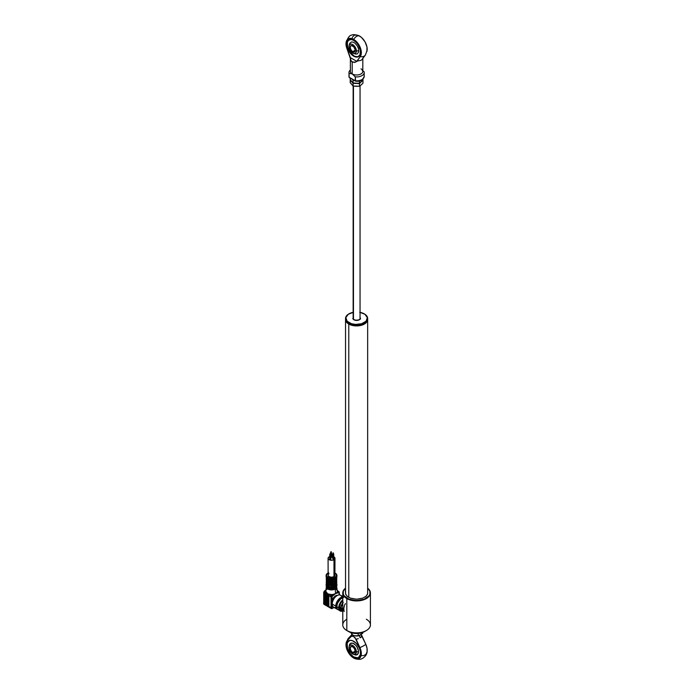 <?xml version="1.0" encoding="UTF-8"?>
<svg xmlns="http://www.w3.org/2000/svg" width="694" height="694" viewBox="0 0 694 694"><rect width="100%" height="100%" fill="white"/><g stroke="black" fill="none" stroke-linecap="round" stroke-linejoin="round"><path stroke-width="1.04" d="M348.778 324.046L348.778 597.378L348.778 324.046A11.061 6.385 0 0 0 360.984 325.391A11.061 6.385 0 0 0 367.647 319.335A11.061 6.385 180 0 1 367.655 319.535A11.061 6.385 180 0 1 360.828 325.425A11.061 6.385 180 0 1 348.778 324.046L348.778 324.046A11.061 6.385 180 0 1 345.534 319.535A11.061 6.385 180 0 1 345.543 319.335A11.061 6.385 0 0 0 348.778 324.046M367.239 594.793A11.061 6.385 0 0 0 367.655 593.058L367.655 319.535M365.877 322.606A10.852 6.263 180 0 1 348.926 323.794A10.852 6.263 180 0 1 347.312 322.606M345.534 319.535L345.534 593.058A11.061 6.385 0 0 0 345.95 594.793M353.506 312.265L348.284 314.269L345.872 317.6L347.069 321.149L351.476 323.716L355.502 324.428L361.643 323.734L366.085 321.183L367.326 317.644A10.783 6.229 180 0 1 357.61 324.428A10.783 6.229 180 0 1 345.864 318.824L345.586 319.734A11.061 6.385 0 0 0 357.115 325.512A11.061 6.385 0 0 0 367.655 319.136L367.655 318.459A11.061 6.385 180 0 1 357.115 324.835A11.061 6.385 180 0 1 345.586 319.058A11.061 6.385 0 0 0 357.636 324.818A11.061 6.385 0 0 0 367.603 317.852A11.061 6.385 180 0 1 367.655 318.459M352.812 318.442A3.8 2.195 0 0 0 356.95 320.42A3.8 2.195 0 0 0 360.377 318.026L359.527 319.63L356.204 320.42L353.237 319.257L353.246 317.193M360.117 318.555A3.522 2.039 180 0 1 359.18 319.839M354.009 319.839A3.522 2.039 180 0 1 353.081 318.65L353.073 318.459M367.638 318.798A11.061 6.385 180 0 1 364.411 323.647A11.061 6.385 180 0 1 348.778 323.647A11.061 6.385 180 0 1 345.586 319.734A11.061 6.385 180 0 1 345.551 318.798M348.874 323.708A10.783 6.229 0 0 0 348.969 323.76A10.783 6.229 0 0 0 364.22 323.76A10.783 6.229 0 0 0 364.315 323.708M360.047 312.335A10.783 6.229 180 0 1 364.22 313.835A10.783 6.229 180 0 1 367.326 317.644L364.957 314.304L359.761 312.283M359.952 317.201L360.377 318.026M367.603 317.852A11.061 6.385 0 0 0 364.411 313.948A11.061 6.385 0 0 0 364.315 313.888A11.061 6.385 180 0 1 367.603 317.852M345.534 318.459L345.534 319.136A11.061 6.385 0 0 0 345.586 319.734L345.586 319.058A11.061 6.385 180 0 1 345.534 318.459A11.061 6.385 180 0 1 348.874 313.888A11.061 6.385 0 0 0 348.778 313.948A11.061 6.385 0 0 0 345.586 319.058L345.864 318.824A10.783 6.229 180 0 1 348.969 313.835A10.783 6.229 180 0 1 353.142 312.335M326.18 584.877A5.387 3.114 0 0 0 329.797 587.402A5.387 3.114 0 0 0 335.332 586.656A5.387 3.114 180 0 1 329.459 587.332A5.387 3.114 180 0 1 326.128 584.452A5.387 3.114 180 0 1 326.458 583.385M327.507 583.42L327.507 586.309A5.387 3.114 0 0 0 327.924 586.543L327.924 580.722L328.219 583.88A5.257 3.036 0 0 0 334.829 583.88L334.829 584.895A5.257 3.036 180 0 1 328.219 584.895L328.305 586.543L330.786 586.786L334.282 586.274L334.282 585.224L334.725 586.534L333.224 587.011L328.323 586.534L328.765 585.224L328.765 586.274A4.494 2.594 0 0 0 334.282 586.274L334.725 586.534A5.118 2.95 180 0 1 328.323 586.534A5.118 2.95 180 0 1 327.924 586.326M327.438 586.005A5.118 2.95 180 0 1 326.544 583.55M326.449 583.359L326.128 585.354A5.387 3.114 0 0 0 329.459 588.234A5.387 3.114 0 0 0 335.332 587.558L335.332 586.656L335.332 587.558A5.387 3.114 180 0 1 329.797 588.304A5.387 3.114 180 0 1 326.18 585.779M327.421 583.819A5.118 2.95 0 0 0 328.175 587.818A5.118 2.95 0 0 0 335.141 587.671L334.361 588.035M326.544 586.612L326.544 586.716A4.979 2.871 0 0 0 329.615 589.371A4.979 2.871 0 0 0 335.046 588.746L335.046 587.809L335.046 588.746A4.979 2.871 180 0 1 329.546 589.345A4.979 2.871 180 0 1 326.553 586.612M326.327 587.115A5.205 3.01 0 0 0 329.693 589.726A5.205 3.01 0 0 0 335.202 589.041L335.202 589.041A5.205 3.01 180 0 1 329.364 589.648A5.205 3.01 180 0 1 326.327 586.699L326.397 586.369M326.327 586.699L325.798 590.993A5.734 3.314 0 0 0 325.79 591.245A5.734 3.314 0 0 0 327.464 593.57A5.734 3.314 0 0 0 331.489 594.541A5.734 3.314 0 0 0 333.163 594.402L333.649 595.244L335.584 593.57L335.202 589.041L335.584 593.57L333.163 594.402A5.734 3.314 0 0 0 335.584 593.57L338.95 592.424L339.149 594.923L339.149 592.867A0.972 0.555 -60 0 0 338.464 592.468L337.978 591.618L335.584 593.57L337.51 593.023L337.024 592.173L337.51 593.023L338.464 592.468L337.978 591.618A1.657 0.954 -60 0 1 338.802 591.54A1.657 0.954 120 0 0 337.978 591.618L338.429 591.887M337.648 595.313A5.526 3.192 120 0 0 332.01 600.553A5.526 3.192 120 0 0 331.671 602.6L332.313 602.973L331.671 602.6A5.526 3.192 120 0 0 332.01 604.248A5.526 3.192 120 0 0 332.261 604.648M335.922 607.397A6.914 3.99 -60 0 1 332.235 604.049A6.914 3.99 120 0 0 333.667 607.215L337.206 609.263A6.914 3.99 -60 0 1 335.775 606.096L332.235 604.049L335.775 606.096L336.599 608.759L337.943 609.532M337.726 609.479A6.914 3.99 -60 0 1 337.206 609.263M342.775 597.603A6.22 3.591 120 0 0 336.26 605.819L336.772 606.114L336.26 605.819A6.22 3.591 120 0 0 336.954 608.144M342.775 597.699A6.914 3.99 120 0 0 336.755 606.66A6.914 3.99 120 0 0 338.186 609.826L337.128 608.603L336.755 606.66L338.707 607.788L336.755 606.66L337.579 603.051L340.685 598.853L343.513 597.543M342.775 611.006A6.914 3.99 -60 0 1 340.138 610.954A6.914 3.99 -60 0 1 338.707 607.788L339.08 609.731L340.138 610.954L342.775 611.006M339.392 607.397A5.942 3.435 -60 0 1 342.775 600.683L340.624 603.251L339.392 607.397A5.942 3.435 -60 0 0 340.624 610.113L339.392 607.397M335.124 580.731L335.124 586.543A5.387 3.114 0 0 0 335.332 586.43L335.332 577.625A5.387 3.114 180 0 1 329.459 578.302A5.387 3.114 180 0 1 326.128 575.421A5.387 3.114 180 0 1 327.715 573.227A5.387 3.114 0 0 0 326.18 575.846A5.387 3.114 0 0 0 329.797 578.371A5.387 3.114 0 0 0 335.332 577.625L335.141 577.287A5.118 2.95 180 0 1 327.906 577.287A5.118 2.95 180 0 1 327.906 573.114L328.678 572.741M335.124 578.987L335.124 580.722L335.124 578.987A5.387 3.114 180 0 1 327.924 578.987A5.387 3.114 0 0 0 335.124 578.987M327.924 580.722L327.924 578.987L327.924 580.722M328.071 572.94L326.128 575.421L326.128 576.671L327.507 578.744A5.387 3.114 180 0 1 326.128 576.671A5.387 3.114 0 0 0 327.507 578.744L327.507 583.411M328.132 574.814L328.071 575.196A3.453 1.995 0 0 0 330.197 577.044A3.453 1.995 0 0 0 333.97 576.61L333.97 559.685A3.453 1.995 180 0 1 330.197 560.11A3.453 1.995 180 0 1 328.071 558.271A3.453 1.995 180 0 1 329.077 556.857L328.132 557.881L328.331 559.034L331.524 560.266L333.97 559.685L334.916 558.661L334.716 557.508L333.441 556.614M331.212 552.485L331.073 557.629L331.463 553.014L330.682 552.563L330.682 553.014L330.934 552.485M330.439 554.15L330.301 559.295L329.745 558.974L330.691 559.199L330.691 554.688L329.745 554.463L330.856 554.463L330.162 554.15M330.205 553.387L330.396 554.402M333.328 553.708L333.189 558.844L332.643 558.531L333.58 558.757L333.58 554.237L332.643 554.012L333.745 554.012L333.051 553.708M333.094 552.945L333.293 553.959M335.063 584.877L335.063 585.823L335.063 584.877M335.775 580.67L335.063 581.164A4.494 2.594 180 0 1 335.107 581.199M335.532 585.398A4.494 2.594 0 0 0 336.017 584.227L335.957 583.801M334.742 580.141A5.257 3.036 0 0 0 334.282 579.958A5.257 3.036 180 0 1 334.725 580.132M328.765 579.958A5.257 3.036 0 0 0 328.305 580.141A5.257 3.036 180 0 1 328.765 579.958M336.417 580.765A4.979 2.871 180 0 1 335.61 582.934M335.523 583.194L335.61 583.428A5.257 3.036 0 0 0 336.772 581.52A5.257 3.036 0 0 0 336.521 580.583A5.257 3.036 180 0 1 336.772 581.52A5.257 3.036 180 0 1 335.61 583.428L335.61 583.533M335.471 582.526L335.957 580.869M336.217 580.349L336.425 581.78L335.41 583.09M335.063 581.425L335.063 581.945L335.063 581.425M335.61 582.379A4.494 2.594 0 0 0 336.017 581.294L336.017 581.242M335.41 581.624L335.879 581.216M335.523 578.753L335.532 580.271M335.61 580.522L335.532 578.744A5.387 3.114 0 0 0 336.911 576.671A5.387 3.114 180 0 1 335.532 578.744L335.61 580.375M335.61 579.438A4.494 2.594 0 0 0 336.009 578.466M335.471 579.594L336.017 578.362M336.425 577.876L335.41 580.149M336.46 577.981A4.979 2.871 180 0 1 335.61 580.002M335.61 580.496A5.257 3.036 0 0 0 336.772 578.588A5.257 3.036 0 0 0 336.59 577.781A5.257 3.036 180 0 1 336.772 578.588A5.257 3.036 180 0 1 335.61 580.496M335.61 581.511A5.257 3.036 0 0 0 336.772 579.603A5.257 3.036 180 0 1 335.61 581.511L335.523 581.641M335.627 581.563L335.532 583.203M328.219 581.962A5.257 3.036 0 0 0 334.829 581.962A5.257 3.036 180 0 1 328.219 581.962L329.112 582.344M330.691 582.656L332.357 582.656M333.935 582.344L334.742 582.093L335.124 580.722M334.725 586.534L335.124 582.101L334.629 583.541A4.979 2.871 180 0 1 328.418 583.541L328.765 582.283L328.765 583.342A4.494 2.594 0 0 0 334.282 583.342L334.282 582.283L334.629 583.541L333.172 584.01L328.418 583.541L335.124 583.654L334.829 581.962M328.765 579.447L328.765 580.41A4.494 2.594 0 0 0 334.282 580.41L333.172 581.069L329.876 581.069L328.305 580.713L328.305 579.264M328.097 579.16L328.323 579.195A5.118 2.95 0 0 0 334.725 579.195L334.846 579.212M334.742 579.264L334.629 580.609A4.979 2.871 180 0 1 328.418 580.609L332.981 580.817L334.282 580.41L334.282 579.447M334.725 579.195L331.524 579.846L328.323 579.195M328.219 580.947A5.257 3.036 0 0 0 334.829 580.947A5.257 3.036 180 0 1 328.219 580.947M328.418 582.075A4.979 2.871 0 0 0 334.629 582.075L334.69 582.093M334.742 585.033L334.829 583.88A5.257 3.036 180 0 1 328.219 583.88L328.305 585.033L329.112 585.276M330.691 585.597L332.357 585.597M333.935 585.276L334.629 585.007A4.979 2.871 0 0 1 328.418 585.007M328.219 584.895L327.941 583.845L328.219 584.895A5.257 3.036 0 0 0 334.829 584.895M326.701 583.246L326.484 584.73L327.507 586.309L327.525 583.194M327.976 584.877L327.924 585.857L327.976 584.877M327.091 583.801L327.577 585.467M327.577 581.529L327.976 581.164A4.494 2.594 180 0 1 327.976 581.164L327.577 581.06M327.03 584.183L327.03 584.227A4.494 2.594 0 0 0 327.438 585.311M327.976 582.891L327.976 581.425L327.976 582.891M327.091 580.869L327.03 581.294A4.494 2.594 0 0 0 327.507 582.466M327.03 581.242L327.577 582.526M327.637 583.09L326.614 581.78L326.831 580.349M327.03 578.362L327.577 579.594M327.637 580.149L326.614 577.876M327.039 578.466A4.494 2.594 0 0 0 327.438 579.438M327.438 580.6L327.438 580.496A5.257 3.036 180 0 1 326.267 578.588A5.257 3.036 180 0 1 326.458 577.781A5.257 3.036 0 0 0 326.267 578.588A5.257 3.036 0 0 0 327.438 580.496L327.507 578.744M327.438 580.002A4.979 2.871 180 0 1 326.588 577.981M327.49 581.633L326.267 579.603A5.257 3.036 0 0 0 327.421 581.494A5.257 3.036 180 0 1 326.267 579.603L326.449 577.764M327.507 582.995A4.979 2.871 180 0 1 326.631 580.765M327.438 583.533L327.438 583.428A5.257 3.036 180 0 1 326.267 581.52A5.257 3.036 180 0 1 326.527 580.583A5.257 3.036 0 0 0 326.267 581.52A5.257 3.036 0 0 0 327.438 583.428L327.49 584.6M327.49 584.565L326.267 582.535A5.257 3.036 0 0 0 327.421 584.435A5.257 3.036 180 0 1 326.267 582.535L326.518 580.557M332.842 556.423L331.524 556.276M330.197 556.423L329.077 556.857A3.453 1.995 180 0 1 329.745 556.562M333.745 556.744A3.453 1.995 180 0 1 334.976 558.271A3.453 1.995 180 0 1 333.97 559.685L333.97 576.61A3.453 1.995 0 0 0 334.976 575.196L334.916 574.814M331.628 556.276A3.453 1.995 180 0 1 332.643 556.38M334.361 572.741L336.252 574.068L336.252 576.332L334.361 577.66L331.524 578.154L328.678 577.66L326.796 576.332L326.51 574.623L327.906 573.114M329.077 573.791L328.331 574.432M328.071 558.271L328.132 575.586L329.607 576.861L331.524 577.191L333.441 576.861L334.916 575.586L334.976 558.271M334.976 573.027A5.118 2.95 180 0 1 335.141 577.287L335.332 577.625A5.387 3.114 0 0 0 336.868 575.005A5.387 3.114 0 0 0 335.237 573.166M334.976 572.94L336.26 573.877L336.911 575.421A5.387 3.114 180 0 1 335.332 577.625L335.332 586.43A5.387 3.114 0 0 0 335.532 586.309L335.558 581.667M335.627 584.435A5.257 3.036 0 0 0 336.772 582.535A5.257 3.036 180 0 1 335.662 584.4M335.471 585.467L336.017 584.183M336.347 583.246L336.564 584.73L335.506 586.083M325.894 590.23L324.41 590.976M332.279 604.665L332.01 604.248A5.526 3.192 -60 0 1 331.671 602.6A5.526 3.192 -60 0 1 332.01 600.553L331.038 600.553L331.038 604.248L332.01 604.248L332.01 607.814L332.01 604.248L331.038 604.248L331.038 607.814L332.01 607.814A0.972 0.555 -60 0 0 332.695 608.213L334.048 607.432L332.209 608.265L323.708 603.589L323.925 591.835A1.657 0.954 -60 0 1 324.141 591.444L325.07 590.828L324.141 591.444A1.657 0.954 120 0 0 323.925 591.835L324.653 592.771A1.657 0.954 120 0 0 324.584 593.257L324.584 603.416L323.708 603.589A1.657 0.954 120 0 0 324.046 604.344A1.657 0.954 120 0 0 324.141 604.387M328.887 595.287L328.592 606.07L328.002 605.732L328.002 594.446L327.715 605.22L327.715 594.611L328.262 594.593L327.464 593.57L330.318 596.571L331.489 594.541L326.596 593.682L327.464 593.57L325.79 591.245L324.61 593.275L325.85 593.205L325.564 603.98L325.581 593.361L326.735 594.047L326.735 604.656L325.85 604.491L326.735 604.656L325.85 603.815L325.876 593.084M341.916 610.39A5.942 3.435 -60 0 1 340.624 610.113L341.986 610.382M342.775 599.885L340.138 602.973L338.707 607.788A6.914 3.99 -60 0 1 342.775 599.885M338.924 610.095L340.138 610.954M343.374 597.014L340.659 597.629L337.943 600.154L336.148 603.719L335.775 606.096A6.914 3.99 -60 0 1 342.775 596.97M337.006 608.204L336.26 605.819L337.553 601.481L340.659 598.193L343.105 597.638M342.775 596.51L340.581 595.244A6.914 3.99 120 0 0 335.254 597.1A6.914 3.99 120 0 0 332.235 604.049A6.914 3.99 -60 0 1 336.521 595.981A6.914 3.99 -60 0 1 341.856 597.109M339.149 592.303L338.802 591.54A1.657 0.954 -60 0 1 339.149 592.303A1.657 0.954 120 0 0 338.802 591.54L338.091 591.123A1.657 0.954 120 0 0 337.258 591.21A5.734 3.314 0 0 0 337.249 590.993L337.258 591.21A5.734 3.314 0 0 1 337.024 592.173A5.734 3.314 0 0 1 335.584 593.57L333.649 595.244L333.163 594.402L332.209 594.949L331.489 594.541A1.657 0.954 120 0 0 330.318 596.571L331.038 596.979L331.038 600.553L332.01 600.553L332.01 596.979L331.038 596.979A1.657 0.954 -60 0 1 332.209 594.949L332.695 595.799L333.649 595.244L332.695 595.799L332.209 594.949A1.657 0.954 120 0 0 331.038 596.979L332.01 596.979A0.972 0.555 -60 0 1 332.695 595.799L332.01 596.979L332.01 600.553L334.473 596.649L337.709 595.322M332.209 608.499A1.657 0.954 -60 0 1 331.376 608.577A1.657 0.954 -60 0 1 331.038 607.814A1.657 0.954 120 0 0 331.376 608.577L334.248 607.554M335.584 588.885L338.091 591.123M324.419 603.624L323.708 603.251L324.419 603.624M326.735 594.047L326.709 604.778L325.564 603.98L325.564 593.63L324.584 593.257L324.584 603.416L323.708 602.574L323.708 603.589L331.038 607.814L331.038 596.979L328.887 595.331L328.887 605.897L327.733 605.368L328.002 594.446M324.653 592.771A1.657 0.954 120 0 0 324.584 593.257L324.61 593.275A1.657 0.954 -60 0 1 325.79 591.245L325.07 590.828L327.464 588.885M323.708 592.416L323.708 603.251M337.249 590.993L336.72 586.699A5.205 3.01 180 0 1 335.202 589.041A5.205 3.01 0 0 0 336.72 587.141M335.714 585.163L335.714 585.163A4.979 2.871 180 0 1 335.046 588.746A4.979 2.871 0 0 0 336.503 586.716L336.503 586.612M327.906 587.671L328.678 588.035M329.563 588.312L333.484 588.312M328.678 583.125L327.906 583.498M327.386 583.984L328.756 583.194M336.868 584.938A5.387 3.114 180 0 1 335.332 587.558A5.387 3.114 0 0 0 336.911 585.354L335.28 587.688C331.107 589.492 328.062 588.72 326.128 585.354M336.599 583.359L336.911 584.452A5.387 3.114 180 0 1 335.332 586.656A5.387 3.114 0 0 0 336.868 584.036M335.61 582.448A5.118 2.95 180 0 1 335.922 585.736M334.282 580.375A4.979 2.871 0 0 1 334.629 580.514L333.935 580.245M329.112 580.245L328.418 580.514A4.979 2.871 0 0 1 328.765 580.375M330.977 551.721L331.177 552.736M365.374 55.052A6.22 4.927 -143.5 0 1 365.365 55.06A6.22 4.927 -143.5 0 1 360.247 56.613A6.22 4.927 36.5 0 0 365.365 55.06L367.161 50.176A10.861 6.272 -120 0 0 359.527 36.01A6.22 3.591 120 0 0 353.662 39.393A10.861 6.272 60 0 1 360.342 47.747A10.861 6.272 60 0 1 360.247 56.613L356.942 61.081L360.993 60.395L362.277 59.224L360.993 60.395L356.942 61.081L355.64 62.113L352.196 62.087L352.196 73.937A6.22 3.591 0 0 0 358.972 74.718A6.22 3.591 0 0 0 362.815 71.395A6.22 3.591 0 0 0 360.993 68.853M349.021 39.775A9.673 5.587 -120 0 0 347.789 47.582A9.673 5.587 -120 0 0 354.053 55.936L353.662 56.162A9.673 5.587 60 0 1 347.338 47.634A9.673 5.587 60 0 1 348.822 39.879A9.673 5.587 60 0 1 353.662 40.356A9.673 5.587 60 0 1 359.986 48.884A9.673 5.587 60 0 1 358.503 56.639A9.673 5.587 60 0 1 353.662 56.162L357.852 56.795M362.815 58.053L362.815 71.395A6.22 3.591 0 0 1 358.972 74.718A6.22 3.591 0 0 1 352.196 73.937L355.285 76.852A7.599 4.39 180 0 0 364.194 72.523A7.599 4.39 180 0 0 364.081 71.768L362.494 70.476L364.081 71.768A7.599 4.39 180 0 1 355.285 76.852L352.196 73.937A6.22 3.591 0 0 1 350.375 71.395A6.22 3.591 0 0 0 352.196 73.937L349.108 73.278A7.599 4.39 180 0 1 350.375 69.999A7.599 4.39 180 0 0 348.995 72.523L348.995 76.479A7.599 4.39 0 0 0 349.108 77.234L349.108 73.278L352.196 73.937L352.196 62.087L350.782 60.387L350.383 57.654L356.942 61.436L354.374 62.46L351.372 61.384L347.078 49.014A10.861 6.272 60 0 1 346.028 42.959A10.861 6.272 60 0 1 353.662 39.393A6.22 3.591 -60 0 1 359.527 36.01A10.861 6.272 -120 0 0 358.755 35.611C354.955 34.535 352.691 34.362 351.953 35.09C349.75 35.004 347.781 37.623 346.028 42.959M365.365 55.06L362.277 59.224M348.362 40.356L347.338 42.62L347.729 47.409L350.253 52.406L354.053 55.936A9.673 5.587 -120 0 0 358.694 56.518M349.681 43.41L351.424 41.961L353.133 42.134L354.981 43.202L357.401 46.099L358.434 48.467L358.703 51.781L357.401 53.837L355.866 54.132M347.078 49.014L346.037 42.802L346.54 40.833L348.197 38.873L350.704 38.37L352.656 38.89L357.531 42.828L360.342 47.747L361.34 52.796L360.707 55.841L356.942 61.436L350.383 57.654L347.078 49.014M353.662 40.356L351.043 39.445L347.972 40.582L346.948 42.846L346.948 45.925L348.822 51.052L351.043 54.045L353.662 56.162L357.462 57.021L359.986 54.93L360.377 50.593L358.503 45.466L356.282 42.473L353.662 40.356M352.092 38.37L352.405 37.441M352.847 36.643L354.061 35.489M354.825 35.151L357.523 35.16M358.52 35.498L361.531 37.467L364.992 41.796L366.961 46.958L366.909 51.556M350.375 71.395L350.383 57.654M355.554 81.051L355.285 76.852L355.285 80.799L349.108 77.234L349.108 73.278A7.599 4.39 180 0 1 348.995 72.523M364.081 75.724A7.599 4.39 180 0 1 364.194 76.566A7.599 4.39 180 0 1 355.285 80.799A7.599 4.39 0 0 0 364.194 76.479C362.572 80.313 359.648 81.849 355.423 81.103M349.75 77.607L349.108 77.234A7.599 4.39 180 0 1 348.995 76.383M355.311 80.99L349.108 77.234M355.614 80.99L358.781 80.825L361.479 79.862M358.789 50.766A7.599 4.39 180 0 1 356.378 50.957A5.222 3.01 60 0 1 352.457 52.944A5.222 3.01 60 0 1 349.004 46.958A5.222 3.01 60 0 1 348.995 46.689A7.599 4.39 180 0 1 348.995 46.567A7.599 4.39 0 0 0 348.995 46.689L349.273 45.223L350.635 44.095L351.962 44.225L354.096 45.7L356.091 49.161L356.378 50.957L355.753 52.961L354.096 53.577L351.962 52.588L349.62 49.421L348.995 46.689A5.222 3.01 60 0 1 352.682 44.563A5.222 3.01 60 0 1 356.378 50.957A7.599 4.39 0 0 0 358.789 50.766M352.734 45.917A3.453 1.995 -120 0 0 350.34 47.383A3.453 1.995 -120 0 0 352.786 51.59L352.682 51.755A3.591 2.073 60 0 1 350.14 47.357A3.591 2.073 60 0 1 352.682 45.891L352.682 45.891A3.591 2.073 60 0 1 355.224 50.289A3.591 2.073 60 0 1 352.682 51.755L352.786 51.59A3.453 1.995 60 0 1 350.522 48.545A3.453 1.995 60 0 1 351.051 45.769A3.453 1.995 60 0 1 352.734 45.917M355.224 50.176L352.786 51.59L355.224 50.176M355.224 50.228A3.453 1.995 60 0 1 354.513 51.755A3.453 1.995 60 0 1 352.786 51.59A3.453 1.995 -120 0 0 355.224 50.228M352.682 51.755L354.799 51.677L355.181 49.69L353.654 46.672L351.277 45.57L350.34 46.342L350.192 47.955L350.886 49.864L352.682 51.755M349.03 46.125A7.599 4.39 0 0 0 348.995 46.567L349.004 46.958M353.463 319.327L353.463 86.073L353.463 319.327M362.971 83.167L362.971 80.495L362.971 83.167L361.21 84.894L359.449 86.247L356.265 86.316L353.081 86.021L350.218 82.725L350.375 79.888L353.081 83.349L359.449 83.566L362.815 80.278M360.264 85.518L361.21 84.894L359.449 86.247L359.449 83.566L361.21 81.849A5.526 3.192 0 0 0 362.094 79.732M353.081 86.021L353.081 83.349L359.449 83.566L359.449 86.247L353.081 86.021L350.218 82.725L350.218 80.053L353.081 83.349L353.081 86.021M351.181 83.774L352.457 85.249M354.851 86.16L356.265 86.316M361.21 84.894L361.843 84.139M353.081 80.304L354.669 80.218L353.081 80.304L353.081 82.976L353.081 80.304L352.361 79.342L353.081 80.304M356.265 83.271L359.449 83.193L362.971 80.122L362.971 79.055L362.971 80.122L361.21 81.849L359.449 83.193L359.449 80.825L359.449 83.193L357.861 83.28L353.081 82.976L350.218 79.68L350.218 78.11L350.218 79.68M342.775 592.945L342.775 624.886A13.819 7.981 0 0 0 346.818 630.534L346.818 598.592A13.819 7.981 180 0 1 342.775 592.945A13.819 7.981 180 0 1 345.534 588.156A13.819 7.981 0 0 0 346.818 598.592L347.017 598.254A13.55 7.825 180 0 1 345.534 588.208L343.304 591.193L343.304 594.246L344.077 595.712L349.065 599.226L356.595 600.544L364.124 599.226L369.113 595.712L369.885 594.246L369.885 591.193L367.655 588.208A13.55 7.825 180 0 1 365.33 598.705A13.55 7.825 180 0 1 347.017 598.254L346.818 598.592A13.819 7.981 0 0 0 365.651 598.974A13.819 7.981 0 0 0 367.655 588.156A13.819 7.981 180 0 1 370.414 592.945A13.819 7.981 180 0 1 361.886 600.319A13.819 7.981 180 0 1 346.818 598.592L346.818 630.534A13.819 7.981 180 0 1 346.818 619.248M345.291 590.95L345.707 591.93M348.778 631.661L346.818 630.534L352.361 633.041L356.595 633.527L360.828 633.041L364.411 631.661A11.061 6.385 0 0 1 348.778 631.661L346.818 630.534A13.819 7.981 0 0 0 361.886 632.26A13.819 7.981 0 0 0 370.414 624.886L370.414 592.945M344.45 605.472L343.773 608.612L344.129 611.544M345.43 603.606L344.658 604.968M366.371 619.248A13.819 7.981 180 0 1 366.371 630.534A13.819 7.981 180 0 1 346.818 630.534M367.612 591.462L367.612 593.986L365.929 596.328L362.832 598.115L356.595 599.208L350.357 598.115L347.26 596.328L345.577 593.986L345.577 591.462M343.27 602.34L341.517 605.012L340.858 607.901L339.401 607.059L340.858 607.901A5.526 3.192 -60 0 1 342.775 602.913M341.153 607.736L342.775 608.673L341.153 607.736A5.118 2.95 120 0 0 342.211 610.078L341.222 608.508L341.222 606.877L342.775 603.312A5.118 2.95 120 0 0 341.153 607.736M342.775 610.677A5.526 3.192 -60 0 1 342.003 610.434A5.526 3.192 -60 0 1 340.858 607.901L341.517 610.035L343.27 610.677M343.383 610.304L342.758 610.278M354.434 658.424C360.923 660.428 361.47 658.58 362.884 658.198C365.721 656.238 367.152 653.861 367.161 651.067A10.861 6.272 -120 0 0 365.781 644.232L361.964 635.851L360.177 637.829L359.171 635.617L360.177 637.829L361.453 636.849L361.964 635.851L360.854 634.247L365.781 644.232A6.22 0.841 155.5 0 1 359.917 647.623A10.861 6.272 60 0 1 354.434 658.424A10.861 6.272 60 0 1 353.662 658.016A10.861 6.272 60 0 1 346.028 643.859A10.861 6.272 60 0 1 347.408 640.397A6.22 5.005 -136.2 0 1 348.527 638.142A6.22 5.005 43.8 0 0 347.408 640.397L351.225 636.424L351.893 634.654L351.225 636.424L352.977 636.138L354.99 637.63L360.464 648.968L361.322 652.941L360.49 657.157L357.662 659.031L353.662 658.016L349.663 654.416L346.835 649.272L346.002 644.101L346.861 641.117L351.225 636.424L353.315 636.233L356.1 639.235L359.917 647.623A6.22 0.841 -24.5 0 0 365.781 644.232L367.039 648.274L367.048 651.892L365.807 654.494L363.526 655.648M348.171 641.369L347.147 643.624L347.538 648.413L350.054 653.418L353.662 657.053A9.673 5.587 60 0 1 347.338 648.526A9.673 5.587 60 0 1 348.822 640.779A9.673 5.587 60 0 1 353.662 641.256A9.673 5.587 60 0 1 359.986 649.784A9.673 5.587 60 0 1 358.503 657.539A9.673 5.587 60 0 1 353.662 657.053L353.862 656.94A9.673 5.587 -120 0 0 358.598 657.478M349.03 647.016A7.599 4.39 0 0 0 348.995 647.459L349.524 644.665A6.541 3.782 60 0 1 354.669 644.249A6.541 3.782 60 0 1 358.486 651.709A6.541 3.782 60 0 1 355.458 654.98L352.483 653.861M362.589 655.665L361.6 655.5M348.926 640.718A9.673 5.587 -120 0 0 347.564 648.508A9.673 5.587 -120 0 0 353.862 656.94L357.662 657.808M349.316 645.377L350.583 643.373L352.951 643.277L355.632 645.125L357.132 647.155L358.399 650.616L358.399 652.707L357.132 654.711L354.764 654.806M353.662 657.053L356.282 657.964L358.503 657.539L360.377 654.572L360.377 651.484L359.353 648.049L356.282 643.364L352.326 640.631L349.863 640.389L347.338 642.479L346.948 646.825L348.822 651.952L351.043 654.945L353.662 657.053M358.312 638.662L356.1 639.235L358.312 638.662M348.995 647.459A7.599 4.39 0 0 0 348.995 647.589A5.222 3.01 60 0 1 352.682 645.455A5.222 3.01 60 0 1 356.378 651.848A7.599 4.39 0 0 0 358.486 651.709A7.599 4.39 180 0 1 356.378 651.848L355.293 654.242L353.402 654.312L351.962 653.479L349.273 649.384L349.065 646.799L349.62 645.585L351.277 644.969L354.096 646.6L355.753 649.124L356.378 651.848A5.222 3.01 60 0 1 352.457 653.843A5.222 3.01 60 0 1 349.004 647.858A5.222 3.01 60 0 1 348.995 647.589A7.599 4.39 180 0 1 348.995 647.459L349.004 647.858M352.786 652.481A3.453 1.995 -120 0 0 355.224 651.128A3.453 1.995 60 0 1 354.513 652.655A3.453 1.995 60 0 1 352.786 652.481L355.224 651.076L352.786 652.481A3.453 1.995 60 0 1 350.522 649.437A3.453 1.995 60 0 1 351.051 646.669A3.453 1.995 60 0 1 352.734 646.817A3.453 1.995 -120 0 0 350.34 648.283A3.453 1.995 -120 0 0 352.786 652.481L352.786 652.481M352.682 646.782L352.682 646.782A3.591 2.073 60 0 1 355.224 651.189A3.591 2.073 60 0 1 352.682 652.655A3.591 2.073 60 0 1 350.14 648.248A3.591 2.073 60 0 1 352.682 646.782L350.886 646.608L350.14 648.248L350.886 650.755L352.682 652.655L354.478 652.828L355.224 651.189L354.478 648.682L352.786 646.843M353.879 635.574A5.526 3.192 0 0 0 353.923 635.583A5.526 3.192 0 0 0 355.137 635.869L358 635.878L360.49 635.053L362.754 633.197L362.754 632.451L362.754 633.197L360.49 635.053A5.526 3.192 0 0 0 362.121 632.676M353.81 635.548L351.797 634.377M354.348 635.704L358.217 635.791L361.374 634.394M351.069 632.772L352.058 634.819L352.058 632.971L352.058 634.819L353.576 635.47M358.217 633.457L358.217 635.791L358.217 633.457M359.327 635.565L355.137 635.869A5.526 3.192 0 0 0 359.266 635.583A5.526 3.192 0 0 0 359.327 635.565L359.9 635.348L359.327 635.565M360.49 635.053L359.9 635.348M360.117 318.459C362.459 319.387 353.61 321.695 353.081 318.624M330.526 554.168L330.526 552.788M329.745 558.974L329.745 554.463M330.162 554.463L330.162 553.335M332.643 558.531L332.643 554.012M333.051 554.012L333.051 552.884M335.558 584.565L336.772 582.535L336.529 580.557M336.911 575.421L336.911 576.671L335.61 578.787M335.558 581.633L336.772 579.603L336.599 577.764M335.61 581.754L335.61 583.307M335.627 583.481L335.627 584.495M334.907 579.186L328.141 579.186M334.76 582.093L328.288 582.093M334.76 585.025L328.288 585.025M327.438 584.695L327.438 586.204M327.438 578.787L327.438 580.375M327.421 580.548L327.421 581.563M327.421 583.481L327.421 584.495M333.328 554.012L333.328 552.884M333.745 558.531L333.745 554.012M330.439 554.463L330.439 553.335M330.856 558.974L330.856 554.463M331.628 557.308L331.628 552.788M339.349 594.923L339.349 592.581M331.376 608.577L324.046 604.344M323.586 603.416L323.586 602.982M336.911 584.452L336.911 585.354M330.934 552.788L330.934 551.661M331.212 552.788L331.212 551.661M362.242 70.215L362.815 71.395M364.194 72.523L364.194 76.479M349.125 77.355L348.995 76.479M355.389 81.085L349.29 77.572M355.883 54.132L352.483 52.961M349.681 43.392L348.995 46.567M353.142 318.824L353.142 86.03M360.047 83.133L359.692 82.178M360.047 318.824L360.047 85.822M366.371 630.534L364.411 631.661M342.775 610.399L342.211 610.078M342.003 610.434L339.071 608.742M346.028 643.859L348.527 638.142L352.127 634.377"/></g></svg>
